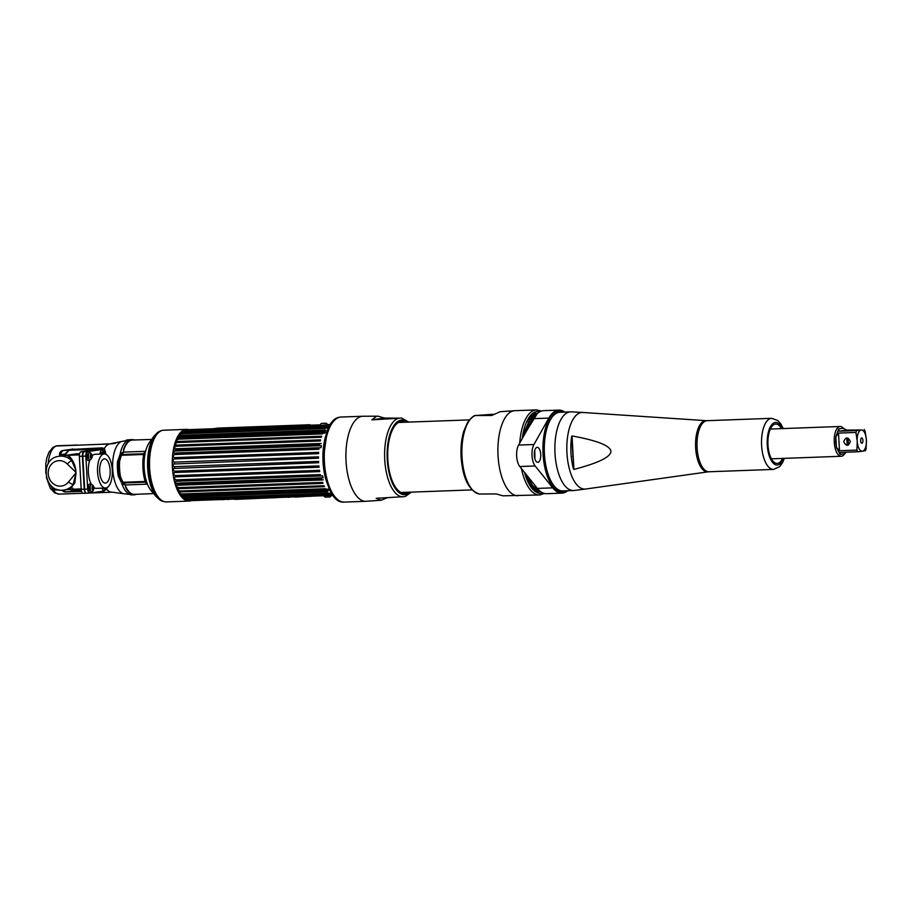 <?xml version="1.0" encoding="UTF-8"?>
<svg xmlns="http://www.w3.org/2000/svg" width="912" height="912" viewBox="0 0 912 912"><rect width="100%" height="100%" fill="white"/><g stroke="black" fill="none" stroke-linecap="round" stroke-linejoin="round"><path stroke-width="1.37" d="M188.738 429.632A35.876 15.55 87.9 0 0 186.561 429.37A35.876 15.55 87.9 0 0 172.402 467.389A35.876 15.55 87.9 0 0 189.183 501.076A35.876 15.55 87.9 0 0 191.326 500.654M189.183 501.076L166.406 501.908A35.876 15.55 -92.1 0 1 149.636 468.221A35.876 15.55 -92.1 0 1 163.795 430.202L186.561 429.37M156.066 493.802A27.485 11.913 -92.1 0 1 154.538 493.346M151.164 490.679A27.485 11.913 -92.1 0 1 144.164 468.05A27.485 11.913 -92.1 0 1 149.408 442.514L154.345 435.776A34.952 15.151 -92.1 0 0 147.676 468.255A34.952 15.151 -92.1 0 0 156.579 497.04L151.164 490.679M152.578 439.595A27.485 11.913 -92.1 0 1 154.071 439.037M161.39 430.726A35.5 15.39 87.9 0 0 160.33 431A35.5 15.39 87.9 0 0 148.291 468.255A35.5 15.39 87.9 0 0 162.895 501.361A35.5 15.39 87.9 0 0 163.978 501.566M152.133 444.178A26.174 11.343 87.9 0 0 149.26 450.722M150.423 482.505A26.174 11.343 87.9 0 0 153.763 488.821M154.208 489.938A24.271 10.511 -92.1 0 1 152.293 488.444M150.697 444.657A24.271 10.511 -92.1 0 1 152.498 443.027M154.915 491.534A25.513 11.058 -92.1 0 1 153.136 490.508M151.392 442.525A25.513 11.058 -92.1 0 1 153.079 441.385M154.858 491.431A25.433 11.024 -92.1 0 1 153.079 490.382M151.335 442.673A25.433 11.024 -92.1 0 1 153.034 441.488M123.416 451.109A27.178 11.776 -92.1 0 1 131.875 440.097A27.178 11.776 -92.1 0 1 132.422 440.051L151.654 439.436M123.964 455.191L123.017 454.472M125.126 485.298A27.178 11.776 -92.1 0 1 124.613 483.964L124.545 483.748M124.613 483.964L125.32 482.026M153.638 493.574L134.406 494.372A27.178 11.776 -92.1 0 1 125.377 485.857M153.854 439.516A27.075 11.731 87.9 0 0 152.315 440.177M154.231 492.788A27.075 11.731 87.9 0 0 155.815 493.346M122.824 453.583L122.892 453.161A27.178 11.776 -92.1 0 1 123.234 451.759M105.484 452.295L104.356 448.522L102.087 447.838L69.734 449.536M45.782 473.157L45.817 463.718L46.831 457.892L48.94 452.261L52.85 447.484L55.906 446.014L109.28 443.984L121.399 441.522A26.414 11.446 87.9 0 0 112.655 467.97A26.414 11.446 87.9 0 0 123.302 493.711L112.393 492.195L90.185 493.004M82.912 493.267L59.018 494.122M104.435 489.847L106.624 489.106L105.256 489.128M121.399 441.522L131.18 439.778A27.611 11.959 87.9 0 0 123.439 449.81L123.861 451.668L120.031 454.552L117.466 461.7L118.469 461.472L120.122 456.046L122.14 455.259L143.617 454.472A29.309 12.7 87.9 0 0 145.133 481.468L123.644 482.254L122.459 481.365L120.475 476.691A29.309 12.7 -92.1 0 1 119.609 461.233L121.057 456.274M121.547 481.559L122.459 481.365L121.547 481.559L119.312 476.463L118.286 476.224L121.615 482.904L125.742 485.332L125.514 487.076A27.611 11.959 87.9 0 0 134.246 494.806L132.058 494.885A27.611 11.959 -92.1 0 1 132.035 494.885A27.611 11.959 -92.1 0 1 121.615 482.904M134.246 494.806A27.611 11.959 87.9 0 0 134.258 494.806L123.302 493.711M105.199 453.845A2.041 1.094 15.6 0 1 103.751 453.629A4.264 1.847 87.9 0 0 101.756 449.582A4.264 1.847 87.9 0 0 101.677 449.582L87.427 451.588A4.264 1.847 87.9 0 0 85.831 456.091L87.677 489.071A4.264 1.847 87.9 0 0 89.672 493.073A4.264 1.847 87.9 0 0 89.752 493.061L104.002 491.066A4.264 1.847 87.9 0 0 105.564 488.023A17.043 7.387 -92.1 0 1 97.573 472.017A17.043 7.387 -92.1 0 1 104.299 453.959A17.043 7.387 -92.1 0 1 112.267 469.965A17.043 7.387 -92.1 0 1 105.541 488.023L96.341 488.353A17.043 7.387 -92.1 0 1 93.879 487.498M103.102 450.767L102.988 448.693L104.356 448.522A24.202 10.488 -92.1 0 1 109.28 443.984M72.322 448.921A2.041 0.889 -92.1 0 1 71.9 449.251L102.988 448.693M96.41 449.776A4.264 3.83 -98 0 0 94.324 449.194L64.547 450.277A4.264 3.83 -98 0 0 64.193 450.311A4.264 3.83 82 0 1 64.547 450.277L94.324 449.194A4.264 3.83 82 0 1 96.41 449.776M94.802 449.878A4.264 3.83 -98 0 0 92.876 449.399L63.11 450.482L71.9 449.251L62.757 450.517A4.264 3.83 -98 0 0 59.508 454.871L59.576 456.217M68.833 450.277L65.083 454.096L60.944 454.666L61.024 456.011L60.944 454.666A4.264 3.83 82 0 1 63.544 450.471A4.264 3.83 -98 0 0 60.944 454.666L59.508 454.871M69.745 489.516L74.214 490.736A2.041 0.889 -92.1 0 1 74.26 490.724A2.041 0.889 -92.1 0 1 74.294 490.724L70.076 489.505M63.612 490.063A4.264 3.83 -98 0 0 66.861 491.762L81.51 491.226L66.861 491.762A4.264 3.83 82 0 1 63.612 490.063M81.339 490.474L65.425 491.967L81.556 491.374M68.959 450.266L65.219 454.712A2.041 1.094 -164.3 0 0 65.083 454.096A26.243 11.377 87.9 0 0 64.718 455.498M131.624 494.236A24.875 22.401 -98 0 0 132.012 494.224L132.536 494.156A24.875 22.401 82 0 1 131.476 494.167M128.273 441.978A25.901 11.229 87.9 0 0 126.779 443.004M121.684 452.705A25.901 11.229 87.9 0 0 121.125 455.088L121.159 456.091M122.539 481.468L122.641 482.152A25.901 11.229 87.9 0 0 123.553 484.58M128.569 491.842A25.901 11.229 87.9 0 0 130.131 492.754M143.845 453.72L122.368 454.507L123.576 452.113L144.86 451.337L143.845 453.72M123.952 482.938L145.441 482.152L146.695 484.169L125.411 484.945L123.952 482.938M109.782 443.882L101.962 444.167A24.202 10.488 -92.1 0 1 102.429 444.133L110.249 443.848A24.202 10.488 -92.1 0 0 109.782 443.882A47.709 42.955 82 0 0 113.749 443.54L110.249 443.848M115.585 443.232A47.709 42.955 82 0 1 113.749 443.54M133.711 494.794L134.771 494.76A27.611 11.959 87.9 0 0 136.344 494.293M134.36 439.983A27.611 11.959 87.9 0 0 132.229 439.63A27.611 11.959 87.9 0 0 131.693 439.675L129.493 439.755A25.559 23.017 -98 0 0 127.372 439.949A25.559 23.017 -98 0 0 126.095 440.165M77.782 445.136A24.202 10.488 87.9 0 0 76.802 445.067A24.202 10.488 87.9 0 0 76.334 445.102L57.148 445.808A4.264 3.83 -98 0 0 56.35 445.934M128.056 441.568A23.86 21.478 82 0 1 128.113 441.568L128.877 441.465A23.86 21.478 -98 0 0 128.706 441.476L128.068 441.568A23.86 21.478 -98 0 1 128.204 441.556M130.61 493.118A23.86 21.478 82 0 1 129.8 493.05M129.39 492.685A23.86 21.478 -98 0 0 130.211 492.811M67.67 488.946L72.789 489.254L72.857 488.159M53.968 490.097L59.177 489.904L53.968 490.097L53.648 489.459L57.023 489.334M71.307 489.459L65.63 489.676L71.307 489.459M93.252 486.962A17.043 7.387 -92.1 0 1 92.557 486.199M91.439 484.523A17.043 7.387 -92.1 0 1 88.373 472.359A17.043 7.387 -92.1 0 1 89.889 459.91M90.721 457.995A17.043 7.387 -92.1 0 1 91.588 456.57M92.123 455.897A17.043 7.387 -92.1 0 1 95.087 454.301L104.299 453.959M102.623 454.016A2.177 0.946 87.9 0 0 101.779 452.272M110.147 470.261A12.118 5.255 87.9 0 0 104.481 458.884A12.118 5.255 87.9 0 0 99.704 471.721A12.118 5.255 87.9 0 0 105.37 483.098A12.118 5.255 87.9 0 0 110.147 470.261M89.581 493.073L86.743 493.175A4.264 1.847 -92.1 0 1 86.663 493.175A4.264 1.847 -92.1 0 1 84.668 489.185L82.821 456.205A4.264 1.847 -92.1 0 1 84.417 451.691L98.667 449.696A4.264 1.847 -92.1 0 1 98.758 449.684A4.264 1.847 -92.1 0 1 98.838 449.696M83.676 452.192A4.093 1.767 87.9 0 0 82.525 456.365L84.349 489.003A4.093 1.767 87.9 0 0 85.774 492.708M62.107 490.154A4.264 3.83 -98 0 0 65.425 491.967M74.887 471.253L67.351 464.071A12.779 11.503 -98 0 0 51.083 464.687A12.779 11.503 -98 0 0 52.098 482.71A12.779 11.503 -98 0 0 68.366 482.129L76.015 472.849L75.628 470.546A4.264 1.049 140.5 0 0 74.887 471.253L76.015 472.849L74.841 482.824L70.441 488.843M68.309 455.27L66.131 455.373C68.047 455.419 69.916 457.197 71.729 460.708A17.043 15.344 -98 0 0 59.2 456.262C38.885 458.246 43.844 493.7 63.931 490.018A17.043 15.344 -98 0 0 73.085 484.785L70.076 488.855M59.2 456.262L76.346 453.868A17.043 15.344 82 0 1 79.561 453.788M79.378 454.871L66.131 455.373C69.586 454.336 74.966 462.703 75.719 469.805L76.038 472.861L73.085 484.785L68.366 482.129M82.365 456.217L79.355 456.331A4.264 1.847 -92.1 0 1 80.951 451.816L95.201 449.821L83.961 451.714A4.264 1.847 87.9 0 0 82.365 456.217L84.212 489.197A4.264 1.847 87.9 0 0 86.195 493.198A4.264 1.847 87.9 0 0 86.287 493.187L86.469 493.164M79.355 456.331L81.202 489.311A4.264 1.847 -92.1 0 0 83.186 493.312A4.264 1.847 -92.1 0 0 83.277 493.301L86.287 493.187M75.719 469.805L71.729 460.708A4.264 1.186 -44.8 0 0 67.351 464.071M93.001 490.109A2.006 0.866 87.9 0 0 93.754 487.977A2.006 0.866 87.9 0 0 92.773 486.096A2.006 0.866 87.9 0 0 92.021 488.228A2.006 0.866 87.9 0 0 93.001 490.109M91.576 484.489A3.659 1.585 -92.1 0 1 91.873 484.511C94.643 486.609 94.734 489.026 92.146 491.762A3.659 1.585 -92.1 0 1 91.987 491.796A3.659 1.585 -92.1 0 1 90.197 488.365A3.659 1.585 -92.1 0 1 91.576 484.489M93.058 486.164A3.659 1.585 -92.1 0 1 93.195 490.029M91.2 491.454A4.229 1.835 -92.1 0 1 89.319 492.092A4.229 1.835 -92.1 0 1 88.111 488.467A4.229 1.835 -92.1 0 1 88.966 484.477A4.229 1.835 -92.1 0 1 90.961 484.876M90.391 486.153A2.212 0.958 87.9 0 0 89.137 488.342A2.212 0.958 87.9 0 0 90.539 490.234M91.211 458.246A2.006 0.866 87.9 0 0 91.975 456.125A2.006 0.866 87.9 0 0 90.995 454.233A2.006 0.866 87.9 0 0 90.242 456.365A2.006 0.866 87.9 0 0 91.211 458.246M89.798 452.626A3.659 1.585 -92.1 0 1 90.094 452.66C92.864 454.757 92.956 457.163 90.356 459.899A3.659 1.585 -92.1 0 1 90.208 459.944A3.659 1.585 -92.1 0 1 88.418 456.502A3.659 1.585 -92.1 0 1 89.798 452.626M91.28 454.301A3.659 1.585 -92.1 0 1 91.417 458.166M89.422 459.602A4.229 1.835 -92.1 0 1 87.541 460.229A4.229 1.835 -92.1 0 1 86.332 456.604A4.229 1.835 -92.1 0 1 87.187 452.614A4.229 1.835 -92.1 0 1 89.182 453.025M88.612 454.29A2.212 0.958 87.9 0 0 87.358 456.479A2.212 0.958 87.9 0 0 88.76 458.371M103.01 454.005A2.212 0.958 87.9 0 0 101.996 452.204A2.212 0.958 87.9 0 0 101.118 454.073M100.081 454.119A4.229 1.835 -92.1 0 1 101.756 450.197A4.229 1.835 -92.1 0 1 103.729 453.982M105.735 454.233A2.006 0.866 87.9 0 0 104.755 452.306A1.721 1.55 -98 0 0 103.558 450.699A3.659 1.585 -92.1 0 1 103.865 450.722L105.336 451.999L105.906 454.301M105.04 452.375A3.659 1.585 -92.1 0 1 105.336 454.085M105.416 488.023A4.229 1.835 -92.1 0 1 103.854 490.508A4.229 1.835 -92.1 0 1 102.11 488.148M103.364 488.102A2.212 0.958 87.9 0 0 104.481 488.057M107.639 487.225L105.906 489.824A3.659 1.585 -92.1 0 1 105.746 489.869A1.721 1.55 -98 0 0 106.761 488.182A2.006 0.866 87.9 0 0 107.377 487.407M326.849 432.847A38.623 16.735 87.9 0 0 323.042 462.008A38.623 16.735 87.9 0 0 328.844 487.373M326.758 481.468A37.198 16.12 -92.1 0 1 323.156 461.939A37.198 16.12 -92.1 0 1 325.208 438.889M323.76 465.154A38.27 16.587 -92.1 0 1 323.521 461.974A38.27 16.587 -92.1 0 1 323.395 455.373M181.112 431.923A34.268 14.854 -92.1 0 1 181.591 431.684L184.566 430.339A35.534 15.401 -92.1 0 1 187.245 429.689L213.294 428.743M186.983 431.57A34.268 14.854 -92.1 0 1 187.804 431.957M174.659 467.993A36.206 15.698 87.9 0 1 174.614 467.32A36.206 15.698 -92.1 0 1 174.58 466.659L318.596 461.392A36.206 15.698 87.9 0 0 318.63 462.065A36.206 15.698 87.9 0 0 318.664 462.726L173.291 468.494A35.534 15.401 87.9 0 0 173.474 470.626L174.922 471.173A36.206 15.698 87.9 0 0 175.07 472.484L173.725 472.906A35.534 15.401 87.9 0 0 174.021 474.981L175.503 475.597A36.206 15.698 87.9 0 0 175.72 476.873L174.386 477.181A35.534 15.401 87.9 0 0 174.796 479.188L176.312 479.86A36.206 15.698 87.9 0 0 176.597 481.069L175.275 481.285A35.534 15.401 87.9 0 0 175.777 483.166L177.35 483.884A36.206 15.698 87.9 0 0 177.692 485.013L176.381 485.127A35.534 15.401 87.9 0 0 176.974 486.86L178.581 487.624A36.206 15.698 87.9 0 0 178.98 488.65L177.669 488.65A35.534 15.401 87.9 0 0 178.342 490.211L180.006 490.998A36.206 15.698 87.9 0 0 180.451 491.91L179.128 491.807A35.534 15.401 87.9 0 0 179.881 493.175L181.591 493.962A36.206 15.698 87.9 0 0 182.081 494.749L180.736 494.543A35.534 15.401 87.9 0 0 181.556 495.695L183.301 496.481A36.206 15.698 87.9 0 0 183.825 497.131L182.468 496.823A35.534 15.401 87.9 0 0 183.335 497.735L185.125 498.499A36.206 15.698 87.9 0 0 185.683 498.989L184.292 498.59A35.534 15.401 87.9 0 0 185.193 499.263L187.04 499.993A36.206 15.698 87.9 0 0 187.61 500.335L186.185 499.844A35.534 15.401 -92.1 0 0 187.12 500.255A35.534 15.401 -92.1 0 0 189.833 500.699L323.464 495.74M174.488 463.444A36.206 15.698 -92.1 0 1 174.488 462.11L318.493 456.855A36.206 15.698 87.9 0 0 318.493 458.189L173.109 464.037A35.534 15.401 87.9 0 0 173.166 466.18L174.58 466.659M174.568 458.93A36.206 15.698 -92.1 0 1 174.637 457.619L318.653 452.352A36.206 15.698 87.9 0 0 318.584 453.663L174.568 458.93L173.155 459.602A35.534 15.401 87.9 0 0 173.098 461.734L174.488 462.11M174.899 454.507A36.206 15.698 -92.1 0 1 175.047 453.241L319.052 447.974A36.206 15.698 87.9 0 0 318.904 449.251L174.899 454.507L173.451 455.248A35.534 15.401 87.9 0 0 173.28 457.322L174.637 457.619M175.56 448.841L319.69 443.791A36.206 15.698 87.9 0 0 319.485 444.999L175.469 450.254L173.987 451.052A35.534 15.401 87.9 0 0 173.702 453.047L175.047 453.241M175.469 450.254A36.206 15.698 -92.1 0 1 175.685 449.046L321.298 443.517M176.278 446.23A36.206 15.698 -92.1 0 1 176.552 445.113L320.557 439.858A36.206 15.698 87.9 0 0 320.283 440.975L176.278 446.23L174.751 447.085A35.534 15.401 87.9 0 0 174.352 448.966L174.671 448.875M177.293 442.514A36.206 15.698 -92.1 0 1 177.635 441.488L321.64 436.232A36.206 15.698 87.9 0 0 321.309 437.258L177.293 442.514L175.731 443.403A35.534 15.401 87.9 0 0 175.229 445.136L176.552 445.113M178.524 439.151A36.206 15.698 -92.1 0 1 178.923 438.239L322.928 432.983A36.206 15.698 87.9 0 0 322.529 433.895L178.524 439.151L176.905 440.063A35.534 15.401 87.9 0 0 176.324 441.613L177.635 441.488M324.296 430.327L326.017 430.259L324.387 430.156A36.206 15.698 87.9 0 0 323.942 430.943L179.938 436.198L178.273 437.11A35.534 15.401 87.9 0 0 177.601 438.478L178.923 438.239M179.938 436.198A36.206 15.698 -92.1 0 1 180.382 435.423L324.718 430.065L180.291 435.332M181.511 433.702A36.206 15.698 -92.1 0 1 182.001 433.063L326.006 427.808A36.206 15.698 87.9 0 0 325.516 428.446L181.511 433.702L179.801 434.614A35.534 15.401 87.9 0 0 179.048 435.754L179.39 435.617M329.574 426.371L183.209 431.718A36.206 15.698 -92.1 0 1 183.745 431.216L327.75 425.961A36.206 15.698 87.9 0 0 327.226 426.44L183.221 431.707L181.465 432.596A35.534 15.401 87.9 0 0 180.656 433.496L182.001 433.063M184.566 430.339A35.534 15.401 -92.1 0 0 182.377 431.741L183.745 431.216M183.301 496.481L327.317 491.226A36.206 15.698 87.9 0 0 327.841 491.864L182.81 496.937M177.35 483.884L321.355 478.629A36.206 15.698 87.9 0 0 321.697 479.758L176.7 485.195M188.761 499.126A34.268 14.854 -92.1 0 1 185.968 499.548M187.12 500.255L184.053 499.126A34.268 14.854 -92.1 0 1 183.551 498.921M194.359 498.932A35.534 15.401 -92.1 0 1 193.412 499.582M187.04 499.993L331.045 494.737A36.206 15.698 87.9 0 0 331.615 495.068L187.61 500.335M185.125 498.499L329.141 493.244A36.206 15.698 87.9 0 0 329.688 493.734L185.683 498.989M181.591 493.962L325.595 488.707A36.206 15.698 87.9 0 0 326.086 489.493L182.081 494.749M180.006 490.998L324.011 485.743A36.206 15.698 87.9 0 0 324.467 486.655L180.451 491.91M178.581 487.624L322.597 482.357A36.206 15.698 87.9 0 0 322.996 483.394L178.98 488.65M176.312 479.86L320.329 474.605A36.206 15.698 87.9 0 0 320.602 475.813L176.597 481.069M175.503 475.597L319.508 470.341A36.206 15.698 87.9 0 0 319.724 471.607L175.72 476.873M174.922 471.173L318.926 465.918A36.206 15.698 87.9 0 0 319.075 467.229L175.07 472.484M305.372 425.38L319.097 424.912C319.348 425.596 322.426 425.482 328.309 424.57L330.691 424.456M186.675 499.822L332.595 494.498M332.276 495.467L323.065 495.797M329.209 493.301L331.672 493.21A35.534 15.401 87.9 0 0 331.865 493.369M332.196 493.894L185.193 499.263M183.779 497.188L327.659 491.648M325.926 489.242L328.115 489.163A35.534 15.401 87.9 0 0 328.936 490.314L181.556 495.695M323.338 479.837L177.658 485.161M176.552 481.24L322.666 475.904A35.534 15.401 87.9 0 0 323.167 477.785L175.777 483.166M173.987 451.052L321.366 445.672A35.534 15.401 87.9 0 0 321.081 447.667L174.899 453.002M178.273 437.11L325.664 431.729A35.534 15.401 87.9 0 0 324.98 433.097L322.848 433.177M181.465 432.596L328.856 427.204A35.534 15.401 87.9 0 0 328.035 428.116L325.698 428.207M321.434 427.112L184.201 432.083A33.242 14.41 87.9 0 0 181.978 432.573M329.357 426.782L326.222 426.93M184.897 498.362A33.242 14.41 87.9 0 0 185.581 498.488M332.093 494.84L330.201 496.858A0.684 0.616 82 0 1 329.87 496.983L325.63 497.143M321.275 423.453A0.684 0.616 82 0 1 321.503 423.396L325.755 423.236A0.684 0.616 82 0 1 326.097 423.339L325.835 423.236M325.721 423.236L321.537 423.476M245.419 427.272L247.152 427.181M246.605 427.261L245.408 427.295M245.362 427.306L247.209 427.204M246.685 427.204L245.556 427.272M230.405 427.956L239.4 427.603M218.618 428.64L226.928 428.264M227.35 428.218L219.051 428.515L227.783 428.127M219.689 428.56L224.341 428.48M225.823 428.378L227.339 428.218M217.865 428.093L309.955 424.741L302.613 425.767L210.524 429.13L217.865 428.093M244.758 427.329L289.982 425.676L244.758 427.329M297.415 425.733L300.447 425.311L297.415 425.733M295.796 425.653L291.92 425.927L295.796 425.653M239.582 427.591L230.348 427.933L239.582 427.591M240.859 427.386L239.229 427.511L240.859 427.386M238.237 427.511L239.491 427.432L238.237 427.511M238.374 427.466L236.778 427.603L238.374 427.466M236.231 427.546L235.011 427.66L236.231 427.546M233.677 427.717L234.612 427.614L233.677 427.717M233.86 427.637L232.127 427.774L233.86 427.637M230.12 427.842L229.322 427.876L230.12 427.842M225.184 427.956L223.748 428.081L225.184 427.956M224.272 427.99L223.337 428.093L224.272 427.99M222.083 428.07L220.168 428.207L222.083 428.07M232.127 427.717L230.918 427.796L232.127 427.717M229.847 427.785L228.217 427.91L229.847 427.785M226.746 427.967L228.308 427.853L226.746 427.967M221.89 428.127L223.531 428.036L221.89 428.127M218.948 428.241L220.385 428.15L218.948 428.241M245.852 427.261L246.719 427.147L245.852 427.261M279.551 426.394L281.272 426.349M282.412 426.303L280.144 426.303M280.372 426.246L282.275 426.098M283.575 426.041L285.433 425.995M273.509 426.622L278.479 426.235M274.045 426.531L272.927 426.634M269.895 426.759L272.175 426.485M272.939 426.474L275.264 426.349M262.314 427.033L269.245 426.565M259.738 427.124L260.513 426.953M261.174 426.862L263.021 426.793M256.147 427.044L258.005 426.976M254.722 427.318L253 427.306M255.064 427.192L253.49 427.181M246.251 427.625L250.846 427.238M241.577 427.808L288.5 425.653M288.135 425.744L289.663 425.722M285.524 425.995L279.38 426.326L285.524 425.995M279.14 426.132L272.848 426.645L279.14 426.132M271.628 426.691L276.416 426.235L271.628 426.691M269.906 426.474L261.653 427.055L269.906 426.474M250.903 427.454L244.769 427.671L250.903 427.454M271.901 426.497L273.076 426.451L271.901 426.497M301.69 425.345L302.351 425.357M295.306 425.733L294.508 425.767M295.237 425.71L295.933 425.676M296.195 425.551L296.856 425.562M286.756 497.165L295.192 496.858M291.521 496.994L290.86 497.04M290.746 497.051L288.032 497.325M302.533 496.584L303.673 496.55M296.069 496.915L304.015 496.538M298.042 496.755L296.446 496.88M303.582 496.573L295.682 497.063M219.085 499.639L311.163 496.276M282.287 497.325L235.82 499.377M236.151 499.297L234.635 499.32M222.767 499.673L222.106 499.651M222.756 499.559L223.885 499.457M224.762 499.423L222.847 499.605M228.353 499.411L229.22 499.309M228.262 499.468L227.601 499.445M286.687 497.165L295.921 496.835M304.232 496.595L295.078 497.108M241.703 498.75L239.902 498.818M246.571 498.636L248.44 498.568M250.355 498.488L254.231 498.351M252.59 498.408L251.986 498.431M255.805 498.294L259.361 498.169M259.578 498.157L261.322 498.089M262.029 498.066L263.899 497.998M267.045 497.884L271.274 497.724M273.691 497.644L276.564 497.53M236.721 498.989L281.956 497.336M245.203 498.682L243.458 498.83M240.7 498.989L241.919 498.932M242.375 498.91L243.698 498.864M243.857 498.853L241.703 498.818M249.101 498.533L248.497 498.625M248.862 498.682L244.234 498.853M255.394 498.305L250.184 498.636M261.983 498.066L258.86 498.317M258.495 498.305L255.143 498.454M264.56 497.975L261.368 498.226M269.291 497.827L270.75 497.849M268.265 497.975L266.384 498.043M276.724 497.667L272.221 497.827M222.642 499.502L223.292 499.48M228.137 499.309L228.787 499.286M534.318 455.704A35.032 15.185 87.9 0 0 534.284 453.367M525.415 475.391A35.032 15.185 87.9 0 0 525.825 474.035M524.97 433.77A35.032 15.185 87.9 0 0 524.719 433.006M524.252 431.695A35.032 15.185 87.9 0 0 523.739 430.396M405.76 422.21A36.035 15.618 87.9 0 0 401.36 421.401A36.035 15.618 87.9 0 0 387.839 459.523A36.035 15.618 87.9 0 0 405.384 493.312A36.035 15.618 87.9 0 0 408.314 492.229M400.015 418.163L371.811 419.851L384.511 418.072L400.015 418.163M387.087 497.792L381.262 500.243L376.2 498.317L404.392 496.63M381.262 500.243L365.951 501.304A42.556 18.445 -92.1 0 1 346.001 460.4A42.556 18.445 -92.1 0 1 362.018 416.317A42.556 18.445 87.9 0 1 362.839 416.248L377.944 416.18L384.511 418.072M371.811 419.851L376.565 416.248L377.944 416.18M401.554 418.027L400.984 417.97A39.467 17.1 87.9 0 1 401.554 418.027L408.838 422.096M500.141 411.7L491.887 415.462L475.403 415.553L493.7 414.208M475.437 415.53C474.046 415.256 471.458 417.502 467.662 422.29L463.718 431.365C461.609 438.558 460.708 446.595 461.016 455.464C462.35 477.421 468.426 490.257 479.233 493.973A39.467 17.1 -92.1 0 1 461.985 456.331A39.467 17.1 -92.1 0 1 475.403 415.553L476.383 415.37M479.792 494.03L496.276 493.928L502.831 495.82L539.585 494.965A42.556 18.445 -92.1 0 1 521.436 468.586M524.468 472.336A41.029 17.784 87.9 0 0 541.694 493.312A41.029 17.784 87.9 0 0 543.05 493.004M540.075 411.608A41.029 17.784 87.9 0 0 537.122 411.46A41.029 17.784 87.9 0 0 522.245 438.592M566.956 453.093A38.338 16.621 -92.1 0 1 582.836 412.475L706.253 420.671A25.639 11.104 -92.1 0 0 695.639 447.826A25.639 11.104 -92.1 0 0 708.122 471.846L585.629 489.026A38.338 16.621 -92.1 0 1 566.956 453.093A38.338 16.621 87.9 0 0 585.527 489.037L574.07 490.474A39.364 17.054 87.9 0 1 573.409 490.531L562.829 490.918A39.364 17.054 87.9 0 1 544.418 453.959A39.364 17.054 87.9 0 1 559.945 412.247L570.536 411.859A39.364 17.054 -92.1 0 1 571.197 411.859L582.722 412.463A38.338 16.621 87.9 0 0 566.956 453.093M573.42 468.825A37.951 16.439 -92.1 0 1 570.969 452.922A37.951 16.439 -92.1 0 1 571.619 436.597L573.91 469.418C598.432 463.011 610.778 456.969 610.96 451.292C610.162 445.649 597.189 440.53 572.041 435.936L571.619 436.597M573.91 469.418L572.041 435.936M781.481 428.629A19.676 8.527 87.9 0 0 772.088 426.166A19.676 8.527 87.9 0 0 767.972 444.919A19.676 8.527 87.9 0 0 773.741 461.905A19.676 8.527 87.9 0 0 782.576 458.417M844.9 453.492L844.284 454.324A14.911 6.464 87.9 0 1 841.252 456.274A14.911 6.464 87.9 0 1 834.275 442.286A14.911 6.464 -92.1 0 1 840.157 426.485A14.911 6.464 -92.1 0 1 843.326 428.207L843.725 428.674M840.226 452.443L840.089 454.427L844.649 453.788A14.911 6.464 87.9 0 0 844.66 453.766L844.843 453.549M847.054 445.307A14.911 6.464 87.9 0 0 847.145 443.984M838.675 428.902L835.859 436.848L835.688 442.183L836.441 447.416L840.1 454.427M838.652 428.902L843.224 428.264L846.803 430.122L839.177 431.194L838.664 428.902L843.224 428.264M840.374 452.432L857.804 451.793A13.84 5.996 -92.1 0 1 856.927 450.106L839.496 450.745L836.441 447.393L835.848 436.848L838.504 433.097L839.496 450.745M866.104 448.818A13.84 5.996 -92.1 0 1 865.431 450.722L862.57 451.201A10.648 4.617 87.9 0 0 866.4 440.393L866.104 448.818M846.142 452.215L844.649 453.788L840.089 454.427M864.234 429.484A13.84 5.996 -92.1 0 1 865.112 431.171L866.354 439.55A10.648 4.617 87.9 0 0 861.384 429.974L846.803 430.122M855.935 432.459L857.177 440.827A10.648 4.617 87.9 0 1 861.008 430.019L856.619 430.555A13.84 5.996 -92.1 0 0 855.935 432.459L838.504 433.097M856.619 430.555L839.177 431.194M857.804 451.793L862.57 451.201M856.927 450.106L857.223 441.682C857.896 447.667 859.549 450.859 862.205 451.258M857.223 441.682L857.177 440.827M850.36 441.499C847.875 436.78 845.652 436.859 843.725 441.75C846.211 446.481 848.434 446.39 850.36 441.499M866.354 439.55L866.4 440.393M861.646 437.977A2.645 1.14 87.9 0 0 861.384 438.091A2.645 1.14 87.9 0 0 860.643 440.656A2.645 1.14 87.9 0 0 861.566 443.164A2.645 1.14 87.9 0 0 861.931 443.243A2.645 1.14 87.9 0 0 862.923 440.45A2.645 1.14 87.9 0 0 861.646 437.977L861.156 438.319M861.247 442.844L861.931 443.243M529.906 417.069L530.579 417.787M530.83 418.072L531.536 418.95M531.673 418.756L530.966 417.901M530.704 417.605L530.054 416.921M531.833 417.001L532.494 417.707M532.631 417.536L531.97 416.852M535.207 413.284L532.608 413.501M535.344 413.261L532.46 413.626M537.134 413.216L529.496 416.83M537.271 413.193L527.934 419.269M537.841 413.125L530.362 418.072L524.981 430.658L523.967 435.548M537.818 413.136L529.69 419.463L524.366 434.842M537.191 413.717L526.999 430.168M532.597 487.715L533.235 486.894M540.748 454.678L540.748 456.194M533.087 486.734L532.448 487.578M534.09 487.84L533.52 488.49M535.321 490.428L532.87 489.413L533.315 488.992M533.68 488.615L534.238 487.988M536.153 491.579L535.572 491.728M535.618 491.762L536.29 491.614M535.686 491.807L537.259 491.739M537.122 491.728L535.72 491.83M527.706 476.383L529.678 480.909L531.308 480.852M527.193 475.733L533.235 486.883L540.554 491.545M534.797 491.169L539.038 491.659M534.432 490.884L539.174 491.671M527.797 481.604L539.995 491.682M524.902 473.887L531.742 487.122L540.269 491.671M531.833 414.721L530.932 415.063M533.759 414.641L527.592 419.908M529.769 484.489L537.248 490.36M535.675 414.572L529.04 420.557M524.89 430.988L523.91 435.662M526.156 431.672L532.266 418.027M533.281 486.928L526.361 474.696M523.237 436.848L530.351 418.095M531.354 486.997L529.382 484.648M564.779 412.064A41.542 18.001 87.9 0 0 558.953 410.104L543.609 410.662A41.542 18.001 87.9 0 0 533.497 418.654L518.586 445.079A12.779 5.54 87.9 0 0 519.794 466.534L537.396 488.41A41.542 18.001 87.9 0 0 546.63 493.688L561.986 493.13A41.542 18.001 87.9 0 0 567.652 490.747M572.736 456.593A12.779 5.54 87.9 0 0 573.112 455.099M572.348 441.511A12.779 5.54 87.9 0 0 571.824 440.143M558.953 410.104A41.542 18.001 87.9 0 0 548.842 418.095L533.942 444.52A12.779 5.54 87.9 0 0 535.139 465.975L552.74 487.852A41.542 18.001 87.9 0 0 561.986 493.13M540.736 454.381A7.478 3.238 87.9 0 0 537.1 447.37A7.478 3.238 87.9 0 0 534.284 455.282A7.478 3.238 87.9 0 0 537.932 462.293A7.478 3.238 87.9 0 0 540.736 454.381M570.536 411.859A39.364 17.054 -92.1 0 0 555.009 453.572A39.364 17.054 87.9 0 0 573.409 490.531M162.598 500.973A34.952 15.151 -92.1 0 1 160.17 500.084M157.696 432.47A34.952 15.151 -92.1 0 1 160.056 431.41M56.635 445.911A24.202 10.488 87.9 0 0 48.165 463.832M50.901 485.446A24.202 10.488 87.9 0 0 59.326 494.133M111.971 492.206A24.202 10.488 -92.1 0 1 106.75 489.265M120.031 454.552A27.611 11.959 -92.1 0 1 128.98 439.858M117.466 461.7A27.531 11.936 87.9 0 0 118.286 476.224M120.475 476.691L119.312 476.463A28.42 12.312 -92.1 0 1 118.469 461.472L119.609 461.233M101.677 448.168L92.876 449.399M134.132 494.372A27.611 11.959 -92.1 0 1 133.141 494.726M129.493 439.755A27.611 11.959 -92.1 0 1 130.017 439.709L132.229 439.63M131.134 439.789A27.611 11.959 -92.1 0 1 132.149 440.063M76.802 445.067L57.616 445.763A24.202 10.488 87.9 0 0 57.148 445.808M71.102 489.288L72.47 489.242M87.677 489.071L84.668 489.185M85.831 456.091L82.821 456.205M87.427 451.588L84.417 451.691M101.677 449.582L98.667 449.696M102.566 453.629L101.152 453.674M83.961 451.714L80.951 451.816M84.212 489.197L81.202 489.311M330.201 496.858L325.014 497.108L323.179 495.341M321.172 423.521L326.097 423.339M407.744 422.131A37.381 16.199 87.9 0 0 401.291 420.056A37.381 16.199 87.9 0 0 387.258 459.614A37.381 16.199 87.9 0 0 405.464 494.646A37.381 16.199 87.9 0 0 410.297 492.161M398.134 418.38A39.467 17.1 87.9 0 0 384.739 459.796A39.467 17.1 87.9 0 0 402.523 496.846M344.303 502.102C319.702 504.632 315.837 418.79 340.256 417.115L341.202 417.035A42.556 18.445 87.9 0 0 340.381 417.103A42.556 18.445 87.9 0 0 324.364 461.187A42.556 18.445 87.9 0 0 344.303 502.102L365.951 501.304M499.822 411.722L514.835 410.696A42.556 18.445 -92.1 0 0 514.015 410.765A42.556 18.445 87.9 0 0 497.998 454.849A42.556 18.445 87.9 0 0 517.948 495.752M527.25 420.569A42.556 18.445 -92.1 0 1 527.877 421.766M528.151 422.313A42.556 18.445 -92.1 0 1 528.8 423.715M534.728 450.551A42.556 18.445 -92.1 0 1 534.854 458.702M530.374 483.2A42.556 18.445 -92.1 0 1 529.804 484.546M519.749 443.015A42.556 18.445 -92.1 0 1 535.652 409.978A42.556 18.445 -92.1 0 1 536.473 409.898L514.835 410.696M540.406 494.897A42.556 18.445 -92.1 0 1 539.585 494.965L544.43 493.46M783.237 428.56L781.048 424.217L777.947 420.614L771.689 418.323A25.559 11.081 87.9 0 0 761.611 445.409A25.559 11.081 87.9 0 0 773.558 469.406L709.046 471.766A25.559 11.081 -92.1 0 1 697.087 447.769A25.559 11.081 -92.1 0 1 707.176 420.683L706.253 420.671M781.652 460.15A25.559 11.081 87.9 0 0 782.165 458.44M781.071 428.64A25.559 11.081 87.9 0 0 780.433 426.976M782.507 428.594A21.295 9.234 87.9 0 0 772.076 424.342A21.295 9.234 87.9 0 0 767.277 445.01A21.295 9.234 87.9 0 0 773.889 463.729A21.295 9.234 87.9 0 0 783.59 458.383M848.422 445.022L848.035 438.148M531.012 423.065A39.296 17.032 -92.1 0 1 533.691 418.312M519.794 466.534L535.139 465.975M518.586 445.079L533.942 444.52M533.497 418.654L548.842 418.095M537.396 488.41L552.74 487.852M562.943 412.133A40.39 17.499 87.9 0 0 543.062 454.051A40.39 17.499 87.9 0 0 565.816 490.804M152.726 487.304L151.882 487.339M151.21 445.751L150.366 445.786M160.33 431L154.345 435.776M162.895 501.361L156.579 497.04M153.581 490.736L154.538 490.713M151.802 442.274L152.771 442.229M153.25 440.952L151.973 440.998M155.108 491.956L153.832 492.001M153.923 439.367L152.988 439.402M155.895 493.483L154.96 493.517M46.352 477.329L50.308 488.376L54.731 492.902L59.291 494.133M65.219 454.712L65.014 455.453M106.214 489.003L105.564 489.026M81.248 489.915L71.74 490.268M127.372 439.949L130.017 439.709M56.795 445.831L57.616 445.763M89.672 493.073L86.663 493.175M101.756 449.582L98.758 449.684M63.931 490.018L66.69 489.63M72.527 489.22L81.179 488.912M86.195 493.198L83.186 493.312M326.963 432.516L322.951 461.985L328.981 487.692M225.834 428.287L227.191 428.23M232.856 428.024L234.099 427.979M246.605 427.523L248.087 427.466M259.897 427.033L260.558 427.01M262.474 426.941L263.135 426.919M271.776 426.599L272.563 426.577M275.356 426.474L276.017 426.451M294.2 425.79L295.078 425.756M299.695 425.585L300.572 425.551M331.364 495.535L333.279 495.467M177.304 485.264L322.483 479.963M175.195 448.784L320.557 443.483M329.927 496.983L325.014 497.108M319.28 425.528L321.446 423.396M328.195 425.038L326.359 423.271M469.395 419.885L398.43 422.473M471.949 489.904L400.995 492.503M411.392 492.115L405.338 496.47M362.839 416.248L341.202 417.035M479.233 493.973L480.008 494.076M541.42 411.05L536.473 409.898M709.046 471.766L708.122 471.846M771.689 418.323L707.176 420.683M773.558 469.406L779.623 466.67L782.519 462.737L784.32 458.36M840.157 426.485L770.355 429.039M841.252 456.274L771.438 458.827M847.214 445.307L846.803 437.942M524.981 430.658L524.822 431.285"/></g></svg>
